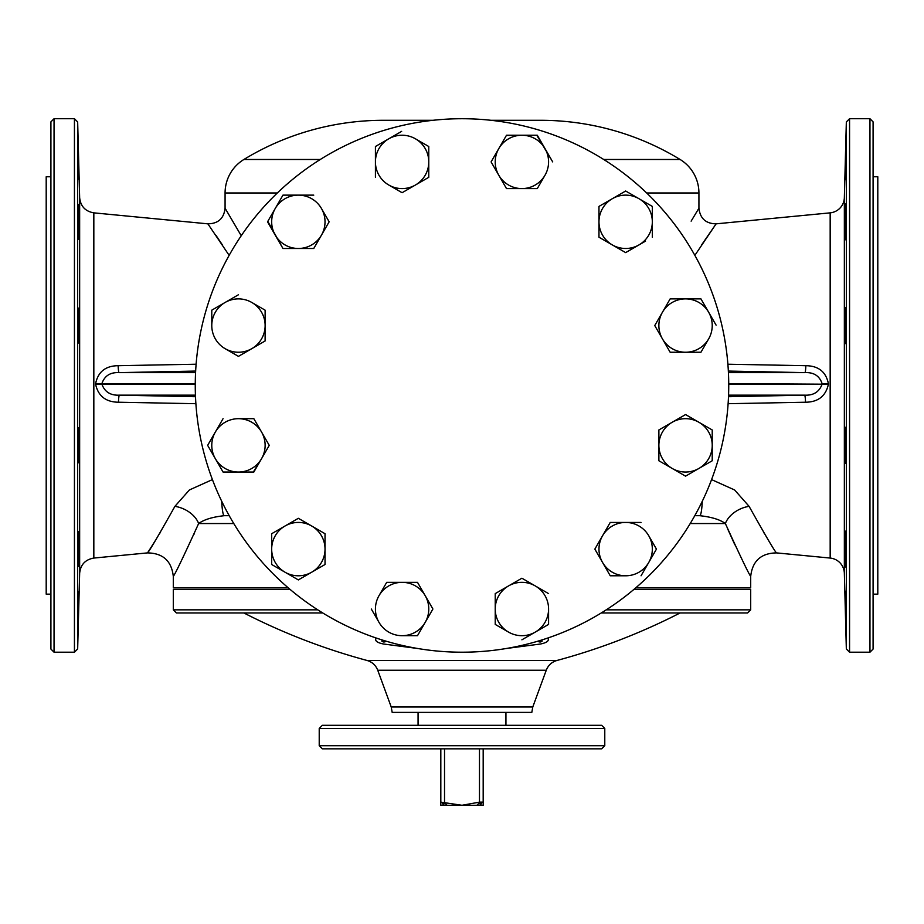 <?xml version="1.0" encoding="UTF-8"?>
<svg xmlns="http://www.w3.org/2000/svg" width="924" height="924" viewBox="0 0 924 924"><rect width="100%" height="100%" fill="white"/><g stroke="black" fill="none" stroke-linecap="round" stroke-linejoin="round"><path stroke-width="1.39" d="M711.572 479.602L734.615 489.963L749.098 506.352A23.539 15.962 155.5 0 0 725.363 523.538C740.678 557.091 749.133 574.682 750.704 576.322L750.704 587.872L635.724 587.872M288.276 587.872L173.296 587.872L173.296 576.322C174.925 574.578 183.368 556.987 198.637 523.538C204.031 519.577 212.566 516.966 224.243 515.696L229.21 515.696M160.557 532.028L159.575 533.668M155.451 540.401L149.619 549.641M149.549 549.734L147.505 552.899L93.832 558.061C85.285 559.574 80.561 564.645 79.649 573.273L77.662 648.983L74.44 652.205L74.44 118.722L77.662 121.945L77.662 648.983M173.296 576.322C171.552 560.972 162.959 553.153 147.505 552.899C149.111 551.582 158.235 536.07 174.902 506.352L189.408 489.951L212.428 479.602M195.888 403.696L118.468 402.229C105.81 402.067 98.187 396.061 95.599 384.234L95.599 383.691C98.025 371.829 105.544 365.835 118.156 365.696L196.107 364.218M229.14 255.359L207.877 223.839L93.832 212.855L93.832 558.061M749.098 506.352C765.777 536.105 774.913 551.616 776.495 552.899L830.168 558.061A15.685 15.685 0 0 1 844.351 573.273L846.338 648.983L846.338 121.945L849.56 118.722L849.56 652.205L846.338 648.983M701.639 244.848L716.123 223.839L830.168 212.855A15.685 15.685 0 0 0 844.351 197.655L846.338 121.945M691.129 221.148L698.925 208.223C700.092 218.457 705.821 223.666 716.123 223.839L694.86 255.359M727.893 364.218L805.844 365.696C818.479 365.858 826.01 371.852 828.401 383.691L828.401 384.234C825.779 396.096 818.156 402.09 805.532 402.229L728.112 403.696M869.958 118.722L873.088 121.864L873.088 649.064L869.958 652.205L869.958 118.722L849.56 118.722M869.958 652.205L849.56 652.205M845.922 144.213L845.876 145.218M845.749 149.087L845.656 151.906M845.529 156.676L845.298 165.465M845.217 168.838L845.148 171.968M845.114 173.389L845.102 174.359M845.772 204.112L845.691 205.082M845.599 206.814L845.518 209.055M845.425 211.804L845.333 214.703M845.287 216.562L845.252 218.087M845.229 219L845.102 225.398M845.056 228.771L845.033 231.046M845.044 590.967L845.957 627.061L845.044 590.967M845.957 143.867L845.044 179.961L845.957 143.867M845.841 203.765L845.171 239.859L845.841 203.765M845.633 307.519C846.199 306.398 845.968 344.733 845.391 343.601C844.755 344.733 845.056 306.41 845.633 307.519M845.391 427.315C845.968 426.195 846.199 464.529 845.633 463.409C845.056 464.529 844.755 426.218 845.391 427.315M845.171 531.069L845.841 567.151L845.171 531.069M873.088 594.144L877.8 594.144L877.8 176.773L873.088 176.773M78.609 609.008C77.963 632.282 77.882 632.282 78.367 609.008C79.048 585.735 79.129 585.735 78.609 609.008C77.963 632.282 77.882 632.282 78.367 609.008C79.048 585.735 79.129 585.735 78.609 609.008L78.517 612.554M78.829 549.11C78.182 572.383 77.951 572.383 78.159 549.11C78.817 525.837 79.037 525.837 78.829 549.11C78.182 572.383 77.951 572.383 78.159 549.11C78.817 525.837 79.037 525.837 78.829 549.11L78.748 552.702M78.956 445.356C78.482 468.641 78.182 468.641 78.043 445.356C78.494 422.083 78.794 422.083 78.956 445.356C78.482 468.641 78.182 468.641 78.043 445.356C78.494 422.083 78.794 422.083 78.956 445.356M78.956 325.56C78.794 348.833 78.494 348.833 78.043 325.56C78.182 302.287 78.482 302.287 78.956 325.56C78.794 348.833 78.494 348.833 78.043 325.56C78.182 302.287 78.482 302.287 78.956 325.56M78.829 221.806C79.037 245.091 78.817 245.091 78.159 221.806C77.951 198.533 78.182 198.533 78.829 221.806C79.037 245.091 78.817 245.091 78.159 221.806C77.951 198.533 78.182 198.533 78.829 221.806L78.863 223.862M78.702 165.454L78.609 161.908C79.129 185.181 79.048 185.181 78.367 161.908C77.882 138.635 77.963 138.635 78.609 161.908C79.129 185.181 79.048 185.181 78.367 161.908C77.882 138.635 77.963 138.635 78.609 161.908L78.54 159.275M79.649 573.273L79.649 197.655L77.662 121.945M78.124 625.687L78.182 623.977M78.205 623.411L78.355 618.329M78.378 617.567L78.471 614.206M78.679 606.375L78.91 596.119M78.309 565.788L78.401 564.056M78.448 562.993L78.471 562.335M78.482 562.115L78.54 560.221M78.586 558.789L78.713 554.331M78.898 545.587L78.944 541.383M78.956 540.621L78.967 539.882M54.042 652.205L50.912 649.064L50.912 121.864L54.042 118.722L54.042 652.205L74.44 652.205M78.759 218.283L78.517 209.933M78.494 209.39L78.401 206.849M78.517 158.558L78.078 144.213M50.912 176.773L46.2 176.773L46.2 594.144L50.912 594.144M277.327 192.989L225.075 192.989L225.075 208.223L241.245 235.747M490.887 120.293L540.448 120.293A268.399 268.399 0 0 1 680.11 159.482A39.224 39.224 0 0 1 698.925 192.989L698.925 208.223M225.075 192.989A39.224 39.224 0 0 1 243.89 159.482L320.27 159.482M433.113 120.293L383.552 120.293A268.399 268.399 0 0 0 243.89 159.482M728.736 385.458A266.736 266.736 0 0 1 462 652.205A266.736 266.736 0 0 1 195.264 385.458A266.736 266.736 0 0 1 462 118.722A266.736 266.736 0 0 1 728.736 385.458M195.645 371.067L119.057 372.626C110.256 372.187 104.539 375.837 101.894 383.61L101.894 384.176C104.701 391.915 110.522 395.576 119.358 395.16A7.842 0.774 -88.8 0 0 118.468 402.229M195.264 383.61L95.599 383.691M195.565 372.626L119.057 372.626A7.842 0.774 88.8 0 1 118.156 365.696M215.95 235.343L222.361 244.848M78.979 179.441L78.967 178.009M78.967 177.835L78.736 167.094M78.967 231.046L78.956 230.157M78.944 229.406L78.933 228.124M78.933 228.043L78.921 227.05M845.345 607.184L845.668 619.057M845.76 622.418L845.818 624.012M845.876 625.698L845.922 626.703M845.691 565.788L845.772 566.805M805.844 365.696A7.842 0.774 -88.8 0 1 804.943 372.626L728.355 371.067M828.401 383.691L822.106 383.61C819.484 375.86 813.767 372.199 804.943 372.626L728.435 372.626M805.532 402.229A7.842 0.774 88.8 0 0 804.642 395.16C813.455 395.588 819.276 391.926 822.106 384.176L728.736 383.61M828.401 384.234L728.736 384.176M221.702 501.235A23.539 2.76 -90 0 0 224.243 515.696M174.902 506.352A23.539 15.962 -155.5 0 1 198.637 523.538L233.784 523.538M193.832 534.569L194.202 533.76M727.511 528.563L734.892 544.871M764.067 533.079L763.443 532.028M690.216 523.538L725.363 523.538C719.981 519.577 711.445 516.966 699.757 515.696A23.539 2.76 90 0 0 702.298 501.235M195.264 384.176L95.599 384.234M694.79 515.696L699.757 515.696M478.413 803.707L476.923 805.278L479.845 805.278L481.462 803.707L478.413 803.707L481.462 803.707M483.183 802.898L483.183 748.833L483.183 805.278L479.845 805.278M442.538 803.707L445.587 803.707L442.538 803.707L444.155 805.278L447.077 805.278L445.587 803.707M476.923 805.278L447.077 805.278M440.817 748.833L440.817 805.278L440.817 802.136L462 805.278L479.475 802.136L479.475 748.833M444.155 805.278L440.817 805.278M444.525 802.136L444.525 748.833M483.183 802.136L479.475 802.136M606.248 609.84L750.704 609.84L747.574 612.97L601.235 612.97M322.765 612.97L176.426 612.97L173.296 609.84L317.752 609.84M290.113 589.443L173.296 589.443L173.296 609.84M750.704 609.84L750.704 589.443L633.887 589.443M548.302 640.043L548.302 637.86L548.302 640.043C547.805 641.741 545.195 643.069 540.448 644.016L506.595 648.452M417.405 648.452L383.552 644.016C378.805 643.069 376.195 641.741 375.698 640.043L375.698 637.86L375.698 640.043M540.448 641.972C538.23 641.949 538.23 641.556 540.448 640.794C542.677 640.829 542.677 641.21 540.448 641.972L538.727 641.672M540.448 640.794L542.18 641.106M383.552 641.972C381.323 641.221 381.323 640.829 383.552 640.794C385.77 641.556 385.77 641.949 383.552 641.972L385.273 641.672M381.82 641.106L383.552 640.794M532.778 706.987L531.82 712.392L392.18 712.392L391.222 706.987L532.778 706.987L546.257 670.235L377.743 670.235C375.768 665.257 372.21 662 367.082 660.475L556.918 660.475C551.79 662 548.232 665.257 546.257 670.235M322.349 725.294L601.651 725.294L604.781 728.435L319.219 728.435L322.349 725.294M604.781 745.691L601.651 748.833L322.349 748.833L319.219 745.691L604.781 745.691L604.781 728.435M728.17 402.91A266.736 266.736 0 0 0 479.441 119.288A266.736 266.736 0 0 0 195.83 368.018A266.736 266.736 0 0 0 444.559 651.628A266.736 266.736 0 0 0 728.17 402.91M269.254 445.356L261.55 458.697A26.669 26.669 0 0 1 215.35 458.697A26.669 26.669 0 0 1 215.35 432.028L223.054 418.688L207.646 445.356L223.054 472.037L253.846 472.037L269.254 445.356L253.846 418.688L238.45 418.688A26.669 26.669 0 0 1 261.55 458.697L253.338 472.037M215.35 432.028A26.669 26.669 0 0 1 238.45 418.688M207.646 445.356L211.631 438.473M253.846 418.688L261.55 432.028M265.119 310.164L251.79 302.46A26.669 26.669 0 0 1 251.79 348.66L265.119 340.956L265.119 310.672M238.45 294.756L225.11 302.46A26.669 26.669 0 0 1 251.79 302.46M225.11 302.46L211.781 310.164L211.781 325.56A26.669 26.669 0 0 1 225.11 302.46M238.45 356.364L251.79 348.66A26.669 26.669 0 0 1 225.11 348.66L238.45 356.364L225.11 348.66A26.669 26.669 0 0 1 211.781 325.56L211.781 310.164M265.119 333.01L265.119 340.956M328.898 221.367L321.448 208.477A26.669 26.669 0 0 1 298.348 248.487L313.756 248.487L282.952 248.487L267.81 221.367M298.348 195.137L282.952 195.137L275.248 208.477A26.669 26.669 0 0 1 298.348 195.137L313.756 195.137L298.348 195.137A26.669 26.669 0 0 1 321.448 208.477M275.248 208.477L267.544 221.806L275.248 235.146A26.669 26.669 0 0 1 275.248 208.477L282.952 195.137L290.91 195.137M298.348 248.487A26.669 26.669 0 0 1 275.248 235.146L282.952 248.487L290.91 248.487M313.756 248.487L329.152 221.806M415.442 185.008L428.771 177.316L428.771 146.512L415.442 138.808A26.669 26.669 0 0 1 415.442 185.008A26.669 26.669 0 0 1 388.761 185.008L402.102 192.712L415.442 185.008L402.102 192.712M401.651 131.37L388.761 138.808A26.669 26.669 0 0 1 415.442 138.808L428.771 146.512M375.421 177.316L375.421 146.512L388.761 138.808L375.421 146.512L375.421 161.908A26.669 26.669 0 0 1 388.761 138.808M375.421 161.908A26.669 26.669 0 0 0 388.761 185.008M536.786 135.239L552.702 161.908L537.294 135.239L506.502 135.239L491.094 161.908L506.502 188.588L537.294 188.588L544.998 175.248A26.669 26.669 0 0 1 498.798 175.248L491.094 161.908L495.079 155.024M506.375 135.458L521.898 135.239A26.669 26.669 0 0 1 544.998 175.248M498.798 175.248A26.669 26.669 0 0 1 521.898 135.239M537.294 188.588L529.348 188.588M521.898 188.588L506.502 188.588M618.872 194.929L625.652 191.014L652.321 206.41L652.321 237.214L652.321 206.41L625.652 191.014L598.971 206.41L598.971 237.214L625.652 252.61L645.541 241.129M652.321 221.806A26.669 26.669 0 0 1 612.312 244.906A26.669 26.669 0 0 1 612.312 198.706A26.669 26.669 0 0 1 652.321 221.806M605.867 241.187L598.971 237.214M670.154 352.24L700.946 352.24L708.65 338.9A26.669 26.669 0 0 1 662.45 338.9A26.669 26.669 0 0 1 662.45 312.22L654.746 325.56L670.154 352.24L662.45 338.9M716.088 325.121L708.65 312.22A26.669 26.669 0 0 1 708.65 338.9L700.946 352.24M670.662 298.891L700.946 298.891L708.65 312.22L700.946 298.891L685.55 298.891A26.669 26.669 0 0 1 708.65 312.22M670.154 298.891L662.45 312.22A26.669 26.669 0 0 1 685.55 298.891M698.891 468.456A26.669 26.669 0 0 1 658.881 445.356A26.669 26.669 0 0 1 698.891 422.256A26.669 26.669 0 0 1 698.891 468.456L685.55 476.16L712.219 460.764L712.219 429.96L685.55 414.564L658.881 429.96L658.881 460.764L685.331 476.033M685.55 414.564L712.219 429.96M658.881 445.356L658.881 429.96M594.848 549.11L602.552 562.45L594.848 549.11L602.552 535.77A26.669 26.669 0 0 1 625.652 522.441L610.244 522.441L602.552 535.77A26.669 26.669 0 0 0 602.552 562.45L610.117 575.56M641.048 575.791L648.752 562.45A26.669 26.669 0 0 1 625.652 575.791L610.244 575.791L625.652 575.791A26.669 26.669 0 0 1 602.552 562.45M648.752 562.45L656.456 549.11L648.752 535.77A26.669 26.669 0 0 1 648.752 562.45M641.048 522.441L625.652 522.441A26.669 26.669 0 0 1 648.752 535.77L656.456 549.11M495.229 593.612L495.229 624.416L508.558 632.108A26.669 26.669 0 0 1 508.558 585.908A26.669 26.669 0 0 1 535.239 585.908L521.898 578.216L495.229 593.612M521.898 639.812L535.239 632.108A26.669 26.669 0 0 1 508.558 632.108L495.229 624.416M535.239 632.108L548.579 624.416L548.579 609.008A26.669 26.669 0 0 1 535.239 632.108M548.579 593.612L535.239 585.908A26.669 26.669 0 0 1 548.579 609.008L548.579 624.416M386.706 582.339L379.002 595.68A26.669 26.669 0 0 1 425.202 595.68L417.498 582.339L386.706 582.339M417.498 635.689L425.202 622.349A26.669 26.669 0 0 1 402.102 635.689L417.498 635.689L402.102 635.689A26.669 26.669 0 0 1 379.002 622.349L371.298 609.008L379.002 622.349A26.669 26.669 0 0 1 379.002 595.68M425.202 622.349L432.906 609.008L425.202 595.68A26.669 26.669 0 0 1 425.202 622.349M325.029 549.11A26.669 26.669 0 0 1 311.688 572.21L325.029 564.506L325.029 533.714L298.348 518.306L271.679 533.714L271.679 549.11A26.669 26.669 0 0 1 311.688 526.01A26.669 26.669 0 0 1 325.029 549.11L325.029 564.506L311.688 572.21A26.669 26.669 0 0 1 271.679 549.11L271.679 564.506L298.348 579.914L311.688 572.21L298.348 579.914M298.348 518.306L311.688 526.01M830.168 558.061L830.168 212.855M844.351 197.655L844.351 573.273M698.925 192.989L646.673 192.989M603.73 159.482L680.11 159.482M195.438 395.16L119.358 395.16L195.495 396.708M728.505 396.708L804.642 395.16L728.562 395.16M225.075 208.223C223.908 218.457 218.18 223.666 207.877 223.839M79.649 197.655C80.561 206.283 85.285 211.353 93.832 212.855M54.042 118.722L74.44 118.722M750.704 576.322C752.448 560.972 761.041 553.164 776.495 552.899M367.082 660.475C324.347 648.971 283.287 633.136 243.901 612.97M391.222 706.987L377.743 670.235M556.918 660.475C599.653 648.971 640.713 633.136 680.099 612.97M319.219 745.691L319.219 728.435M505.936 725.294L505.936 712.392M418.064 725.294L418.064 712.392"/></g></svg>
